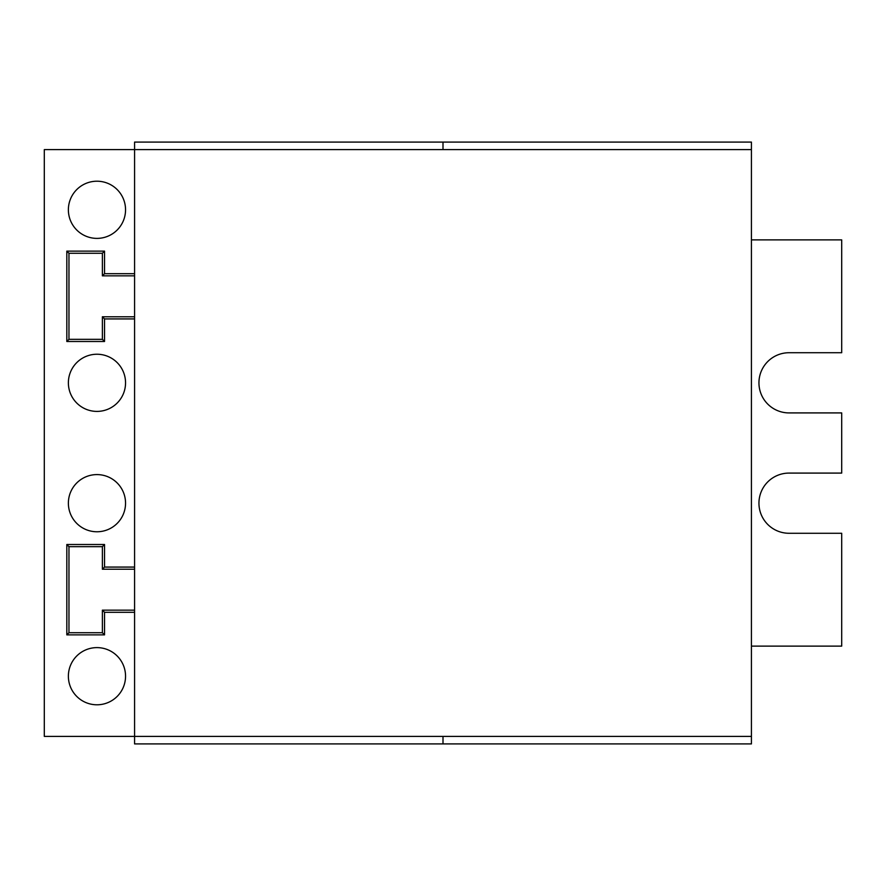 <?xml version="1.0" encoding="UTF-8"?>
<svg xmlns="http://www.w3.org/2000/svg" width="886" height="886" viewBox="0 0 886 886"><rect width="100%" height="100%" fill="white"/><g stroke="black" fill="none" stroke-linecap="round" stroke-linejoin="round"><path stroke-width="1.33" d="M751.428 149.612L134.572 149.612L134.572 142.092L751.428 142.092L751.428 736.388L134.572 736.388L134.572 149.612L44.3 149.612L44.3 736.388L134.572 736.388L134.572 743.908L751.428 743.908L751.428 736.388M134.572 273.685L104.537 273.685L104.537 251.126L66.815 251.126L66.815 341.498L68.964 339.338L68.964 253.274L102.377 253.274L102.377 275.845L134.572 275.845M66.815 251.126L68.964 253.274M96.962 238.389A28.585 28.585 0 0 0 125.546 209.794A28.585 28.585 0 0 0 96.962 181.209A28.585 28.585 0 0 0 68.377 209.794A28.585 28.585 0 0 0 96.962 238.389M96.962 531.766A28.585 28.585 0 0 0 125.546 503.182A28.585 28.585 0 0 0 96.962 474.597A28.585 28.585 0 0 0 68.377 503.182A28.585 28.585 0 0 0 96.962 531.766M96.962 411.403A28.585 28.585 0 0 0 125.546 382.818A28.585 28.585 0 0 0 96.962 354.234A28.585 28.585 0 0 0 68.377 382.818A28.585 28.585 0 0 0 96.962 411.403M96.962 704.791A28.585 28.585 0 0 0 125.546 676.206A28.585 28.585 0 0 0 96.962 647.611A28.585 28.585 0 0 0 68.377 676.206A28.585 28.585 0 0 0 96.962 704.791M134.572 567.073L104.537 567.073L104.537 544.502L66.815 544.502L66.815 634.874L104.537 634.874L104.537 612.315L134.572 612.315M66.815 341.498L104.537 341.498L104.537 318.927L134.572 318.927M443 149.612L443 142.092L443 149.612M751.428 646.115L841.7 646.115L841.7 533.272L789.038 533.272A30.091 30.091 0 0 1 758.948 503.182A30.091 30.091 0 0 1 789.038 473.091L841.7 473.091L841.7 412.909L789.038 412.909A30.091 30.091 0 0 1 758.948 382.818A30.091 30.091 0 0 1 789.038 352.728L841.7 352.728L841.7 239.884L751.428 239.884M104.537 341.498L102.377 339.338L68.964 339.338M134.572 316.778L102.377 316.778L102.377 339.338M102.377 316.778L104.537 318.927M102.377 275.845L104.537 273.685M443 736.388L443 743.908M134.572 610.155L102.377 610.155L102.377 632.726L68.964 632.726L68.964 546.662L102.377 546.662L102.377 569.222L134.572 569.222M104.537 634.874L102.377 632.726M102.377 610.155L104.537 612.315M66.815 634.874L68.964 632.726M104.537 544.502L102.377 546.662M66.815 544.502L68.964 546.662M102.377 569.222L104.537 567.073M104.537 251.126L102.377 253.274"/></g></svg>
